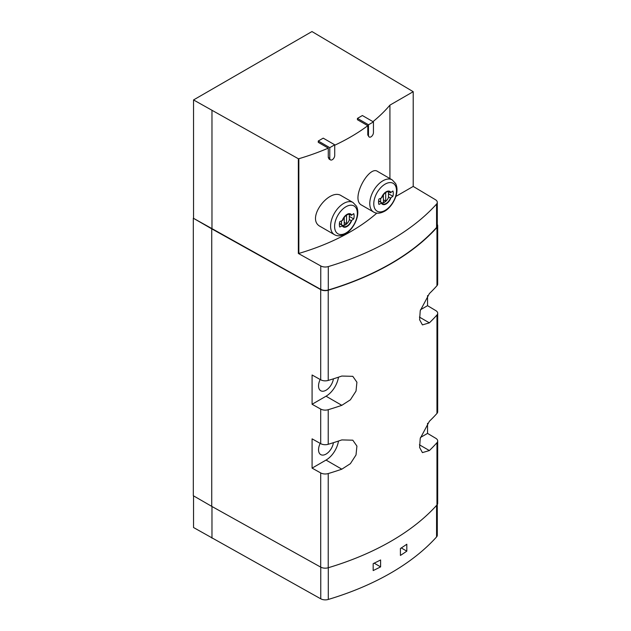 <?xml version="1.0" encoding="UTF-8"?>
<svg xmlns="http://www.w3.org/2000/svg" width="631" height="631" viewBox="0 0 631 631"><rect width="100%" height="100%" fill="white"/><g stroke="black" fill="none" stroke-linecap="round" stroke-linejoin="round"><path stroke-width="0.95" d="M193.536 495.856L193.536 527.524L320.761 598.819A6.515 3.762 0 0 0 328.294 599.45A253.859 146.566 0 0 0 436.565 536.942A6.515 3.762 0 0 0 437.299 535.206L437.299 504.532M380.603 566.875L380.603 559.957A253.859 146.566 0 0 1 373.173 563.649L373.173 570.566A253.859 146.566 0 0 0 380.603 566.875L374.183 563.168M406.814 551.147L406.814 544.23A253.859 146.566 0 0 1 400.417 548.513L400.417 555.438A253.859 146.566 0 0 0 406.814 551.147L401.284 547.953M395.858 196.438L413.21 186.421L413.21 91.692L311.974 31.55L193.536 99.935L298.345 158.736L298.345 253.457L298.849 253.433A205.304 118.533 0 0 0 376.825 213.12M413.21 186.421L435.469 199.727A6.515 3.762 0 0 1 437.299 202.338L437.299 225.756A6.515 3.762 0 0 1 436.565 227.491A253.859 146.566 0 0 1 328.294 290A6.515 3.762 0 0 1 320.761 289.369L193.307 218.208L193.307 495.721L211.74 506.37L211.74 228.848L193.307 218.208M341.261 195.705C329.406 187.588 305.183 218.957 320.319 226.505L334.438 234.661A18.575 10.727 -60 0 1 334.438 213.207A18.575 10.727 -60 0 1 353.013 202.488L341.261 195.705M377.551 171.419C368.993 164.991 349.921 199.522 361.681 205.154L373.615 212.04A18.575 10.727 -60 0 1 373.615 190.594A18.575 10.727 -60 0 1 392.19 179.867L377.551 171.419M367.786 135.01L369.214 137.022A3.502 2.019 120 0 0 371.919 136.083A3.502 2.019 120 0 0 373.442 132.557L373.442 121.917L362.383 115.528L357.43 118.391L357.43 119.724L367.786 125.695L367.786 135.01L368.488 135.42A3.502 2.019 120 0 0 369.214 137.022M367.786 125.695A205.304 118.533 180 0 1 334.73 145.225M328.278 157.434L329.106 159.099L330.502 159.903A3.502 2.019 120 0 0 333.207 158.965A3.502 2.019 120 0 0 334.73 155.439L334.73 144.799L323.214 138.15L318.261 141.005L318.261 142.338L328.278 148.127L328.278 157.434L329.776 158.302A3.502 2.019 120 0 0 330.502 159.903M328.278 148.127A205.304 118.533 180 0 1 298.849 158.712L298.345 158.736M372.976 121.649A205.304 118.533 180 0 0 389.919 105.14L389.919 178.557M389.919 105.14L413.21 91.692M390.431 192.731A6.846 3.952 120 0 0 389.595 191.919A6.846 3.952 120 0 0 381.921 197.645L381.447 197.921A7.438 4.299 -60 0 1 386.18 191.777A7.438 4.299 -60 0 1 390.904 192.455L390.431 192.731L388.483 191.603M351.262 215.345A6.846 3.952 120 0 0 350.426 214.54A6.846 3.952 120 0 0 342.751 220.258L342.27 220.535A7.438 4.299 -60 0 1 347.003 214.39A7.438 4.299 -60 0 1 351.735 215.076L351.262 215.345L349.306 214.225M211.74 228.848L320.698 289.597A6.515 3.762 0 0 0 328.23 290.228A254.183 146.755 0 0 0 436.96 227.452A6.515 3.762 0 0 0 437.693 225.724A6.515 3.762 0 0 0 437.299 224.431M427.542 295.592L427.542 305.672L435.863 310.649A6.515 3.762 180 0 1 437.693 313.26A6.515 3.762 180 0 1 436.96 314.995A254.183 146.755 180 0 1 429.38 322.843L422.431 324.886L419.607 319.743L420.23 310.712L429.38 293.573A254.183 146.755 0 0 0 436.96 285.725A6.515 3.762 0 0 0 437.693 283.989L437.693 225.724M320.698 289.597L320.698 379.799A6.515 3.762 0 0 0 328.23 380.43A254.183 146.755 0 0 0 341.821 376.052L352.792 376.328L356.917 382.22L356.018 391.094L350.386 399.809L341.821 405.323A254.183 146.755 180 0 1 328.23 409.7A6.515 3.762 180 0 1 320.698 409.069L320.698 443.656L312.085 438.853L312.085 468.123L320.698 472.927L320.698 567.119L211.74 506.37M320.698 379.799L312.085 374.995L312.085 404.266L320.698 409.069M320.698 567.119A6.515 3.762 0 0 0 328.23 567.75A254.183 146.755 0 0 0 436.96 504.974A6.515 3.762 0 0 0 437.693 503.238L437.693 440.982A6.515 3.762 180 0 1 436.96 442.71A254.183 146.755 180 0 1 429.38 450.558L422.431 452.608L419.607 447.458L420.23 438.427L429.38 421.287A254.183 146.755 0 0 0 436.96 413.439A6.515 3.762 0 0 0 437.693 411.712L437.693 313.26M320.698 443.656A6.515 3.762 0 0 0 328.23 444.287A254.183 146.755 0 0 0 341.821 439.917L352.792 440.186L356.917 446.085L356.018 454.959L350.386 463.667L341.821 469.18A254.183 146.755 180 0 1 328.23 473.558A6.515 3.762 180 0 1 320.698 472.927M427.542 423.306L427.542 433.394L435.863 438.364A6.515 3.762 180 0 1 437.693 440.982M193.536 218.074L193.536 99.935M312.085 404.266L326.038 396.213A17.92 10.348 120 0 0 338.476 377.188M333.405 378.837A10.593 6.113 -60 0 1 326.038 390.226A10.593 6.113 -60 0 1 320.769 390.763A10.593 6.113 -60 0 1 320.201 379.515M312.085 468.123L326.038 460.07A17.92 10.348 120 0 0 338.476 441.053M333.405 442.694A10.593 6.113 -60 0 1 326.038 454.083A10.593 6.113 -60 0 1 320.769 454.62A10.593 6.113 -60 0 1 320.201 443.38M420.475 437.472L427.542 433.394M420.475 309.758L427.542 305.672M437.299 202.338A6.515 3.762 0 0 1 436.565 204.073A253.859 146.566 0 0 1 328.294 266.582A6.515 3.762 0 0 1 320.761 265.951L298.345 253.457M211.969 110.575L211.969 228.714M351.735 220.393A7.438 4.299 -60 0 1 347.003 226.537A7.438 4.299 -60 0 1 342.27 225.859L342.751 225.582A6.846 3.952 120 0 0 343.579 226.395A6.846 3.952 120 0 0 351.262 220.669L353.746 218.925A10.427 6.018 -60 0 0 353.746 213.609L351.735 215.076M342.27 225.859L339.738 227.018A10.427 6.018 -60 0 1 339.738 221.694L342.27 220.535M390.904 197.779A7.438 4.299 -60 0 1 386.18 203.923A7.438 4.299 -60 0 1 381.447 203.237L381.921 202.969A6.846 3.952 120 0 0 382.757 203.774A6.846 3.952 120 0 0 390.431 198.055L392.916 196.312A10.427 6.018 -60 0 0 392.916 190.988L390.904 192.455M381.447 203.237L378.908 204.405A10.427 6.018 -60 0 1 378.908 199.081L381.447 197.921M349.306 216.37L353.746 218.925M349.306 219.541L351.262 220.669M339.407 223.65L342.751 225.582M388.483 193.749L392.916 196.312M388.483 196.927L390.431 198.055M378.576 201.037L381.921 202.969M339.431 223.421L341.474 224.597A6.515 3.762 120 0 0 342.128 225.18A6.515 3.762 120 0 0 349.306 220.077L349.306 214.469A6.515 3.762 120 0 0 349.085 214.217M341.474 220.913L341.474 224.597M344.234 217.474L344.234 225.078A6.192 3.573 120 0 0 346.545 223.745L346.545 215.171M378.6 200.8L380.643 201.983A6.515 3.762 120 0 0 381.305 202.559A6.515 3.762 120 0 0 388.483 197.456L388.483 191.856A6.515 3.762 120 0 0 388.254 191.603M380.643 198.3L380.643 201.983M383.411 194.861L383.411 202.456A6.192 3.573 120 0 0 385.715 201.131L385.715 192.55M344.234 222.412L346.545 223.745M383.411 199.798L385.715 201.131M334.73 144.799L329.776 147.662L329.776 158.302M329.776 147.662L318.261 141.005M373.442 121.917L368.488 124.772L368.488 135.42M368.488 124.772L357.43 118.391M211.969 538.164L211.969 506.496M436.565 536.942L436.565 505.415M328.294 599.45L328.294 567.734M298.849 158.712L298.849 253.433M436.96 227.452L436.96 285.725M328.23 290.228L328.23 380.43M328.23 473.558L328.23 567.75M436.96 442.71L436.96 504.974M436.96 314.995L436.96 413.439M328.23 409.7L328.23 444.287M326.038 396.213L341.821 405.323M326.038 460.07L341.821 469.18M419.41 444.8L429.38 450.558M419.41 317.085L429.38 322.843M320.761 265.951L320.761 289.369M436.565 204.073L436.565 227.491M328.294 266.582L328.294 290M345.969 232.989A16.075 9.284 -60 0 1 336.118 218.989A16.075 9.284 -60 0 1 355.813 207.623A16.075 9.284 -60 0 1 345.969 232.989M385.139 210.375A16.075 9.284 -60 0 1 375.295 196.367A16.075 9.284 -60 0 1 394.982 185.001A16.075 9.284 -60 0 1 385.139 210.375M320.761 598.819L320.761 567.151M334.438 234.661C337.427 236.428 341.063 236.175 345.354 233.904C348.809 232.153 354.504 226.576 357.075 217.734C358.242 213.325 358.037 209.468 356.46 206.163L353.013 202.488M373.615 212.04C376.597 213.806 380.233 213.554 384.531 211.282C387.986 209.531 393.681 203.963 396.244 195.121C397.42 190.704 397.214 186.847 395.629 183.55L392.19 179.867M339.407 223.611L342.128 225.18M378.584 200.989L381.305 202.559"/></g></svg>
